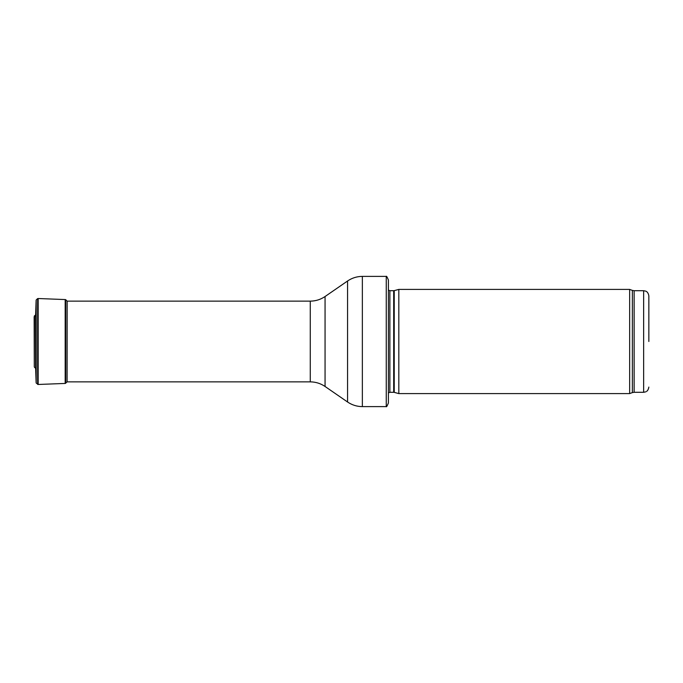 <?xml version="1.0" encoding="UTF-8"?>
<svg xmlns="http://www.w3.org/2000/svg" width="683" height="683" viewBox="0 0 683 683"><rect width="100%" height="100%" fill="white"/><g stroke="black" fill="none" stroke-linecap="round" stroke-linejoin="round"><path stroke-width="1.02" d="M648.85 341.5L648.85 295.918L648.85 341.5M629.649 341.5L629.649 393.587L398.821 393.587L398.821 289.413L629.649 289.413L629.649 341.5M388.405 284.205L388.405 398.795M386.254 276.384C386.467 275.804 387.184 277.016 388.405 280.039L388.405 402.961C387.184 405.984 386.467 407.196 386.254 406.616L362.357 406.616L362.357 276.384L386.254 276.384L386.254 406.616M37.667 384.427L37.667 298.573L36.208 299.931L36.208 383.078L38.171 384.469L65.184 383.436L67.096 381.925L67.147 301.553M67.045 381.908L67.096 301.075M36.122 341.5L36.122 300.435L35.627 314.667L35.627 368.333L36.122 382.565L36.122 341.5M34.295 316.127L34.295 366.873L34.15 316.963L35.627 314.667M34.295 366.873L34.466 315.742M648.85 295.918C648.09 291.445 645.623 291.189 645.708 291.137L643.642 290.71L643.642 392.29L645.708 391.863C645.623 391.811 648.09 391.555 648.85 387.082M643.642 290.71L634.14 290.71L634.14 392.29L643.642 392.29M634.14 290.71L632.364 290.395L632.364 392.605L634.14 392.29M394.228 392.358L393.69 392.29L393.69 290.71L394.228 290.642L394.228 392.358L398.821 393.587M393.69 290.71L389.882 290.71L389.882 392.29L388.405 392.904M325.057 296.524L325.057 386.476C320.592 383.445 315.666 381.908 310.27 381.865L310.27 301.135C315.666 301.092 320.592 299.555 325.057 296.524L347.57 280.995L347.57 402.005C352.035 405.036 356.961 406.573 362.357 406.616M65.67 383.359L65.67 299.641L67.045 301.092M65.184 383.436L65.184 299.564L65.67 299.641M38.171 384.478L38.171 298.522L65.184 299.564M632.364 290.395L629.649 289.413M632.364 392.605L629.649 393.587M394.228 290.642L398.821 289.413M393.69 392.29L389.882 392.29M389.882 290.71L388.405 290.096M347.57 280.995C352.035 277.964 356.961 276.427 362.357 276.384M325.057 386.476L347.57 402.005M310.27 301.135L67.096 301.135M310.27 381.865L67.096 381.865M37.667 298.573L38.171 298.531M36.208 299.931L36.122 300.435M36.208 383.069L36.122 382.565M34.466 367.258L35.627 368.333"/></g></svg>

